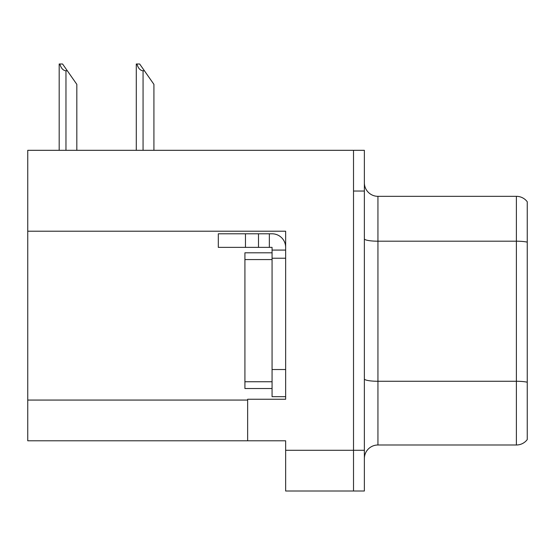 <?xml version="1.0" encoding="UTF-8"?>
<svg xmlns="http://www.w3.org/2000/svg" width="555" height="555" viewBox="0 0 555 555"><rect width="100%" height="100%" fill="white"/><g stroke="black" fill="none" stroke-linecap="round" stroke-linejoin="round"><path stroke-width="0.83" d="M285.645 258.228L285.645 369.526L272.068 369.526L272.068 396.672L285.645 396.672L285.645 369.526L285.645 399.253L247.641 399.253L247.641 440.788L27.75 440.788L27.75 231.213L285.645 231.213L285.645 258.228L272.068 258.228L272.068 247.37L258.498 247.37L258.498 233.794L272.068 233.794A13.577 13.577 0 0 1 285.645 247.377M247.641 440.788L285.645 440.788L285.645 491.008L353.514 491.008L353.514 450.292L353.514 491.008L364.371 491.008L364.371 450.292L353.514 450.292L353.514 150.315L27.75 150.315L27.75 231.213M364.371 458.569A13.577 13.577 0 0 1 377.941 444.992L516.393 444.992L516.393 196.331A13.577 13.577 0 0 1 527.25 201.763L527.25 439.567A13.577 13.577 0 0 1 516.393 444.992M353.514 150.315L364.371 150.315L364.371 191.038L353.514 191.038L353.514 450.292L285.645 450.292M527.25 201.763A13.577 13.577 0 0 0 516.393 196.331A13.577 13.577 0 0 1 527.25 201.763A13.577 13.577 0 0 0 516.393 196.331L377.941 196.331A13.577 13.577 0 0 1 364.371 182.755A13.577 13.577 0 0 0 377.941 196.331L377.941 444.992M364.371 191.038L364.371 450.292M527.25 243.083L527.25 242.14A13.577 2.359 180 0 0 516.393 241.196L377.941 241.196A13.577 2.359 -0 0 1 364.371 238.837M136.912 63.991L139.666 63.991L144.418 70.776L143.065 70.776C140.262 70.561 138.209 68.3 136.912 63.991L136.28 63.991L136.28 150.315M153.922 150.315L153.922 84.353L144.418 70.776M59.815 63.991L62.569 63.991L67.322 70.776L65.969 70.776C63.166 70.561 61.112 68.3 59.815 63.991L59.184 63.991L59.184 150.315M76.826 150.315L76.826 84.353L67.322 70.776M245.463 247.37L245.463 233.794L218.316 233.794L218.316 247.37L258.498 247.37M245.463 233.794L258.498 233.794M272.068 396.672L285.645 396.672M269.355 247.37L269.355 233.794M285.645 250.083L272.068 250.083M272.068 369.526L272.068 252.796L244.922 252.796L244.922 388.528L272.068 388.528M27.75 400.065L247.641 400.065M527.25 382.215A13.577 2.359 180 0 0 516.393 381.271L377.941 381.271A13.577 2.359 0 0 1 364.371 378.919M377.941 196.331A13.577 13.577 0 0 1 364.371 182.755M143.065 150.315L143.065 70.776M65.969 150.315L65.969 70.776M244.922 381.743L272.068 381.743M244.922 259.58L272.068 259.58"/></g></svg>
